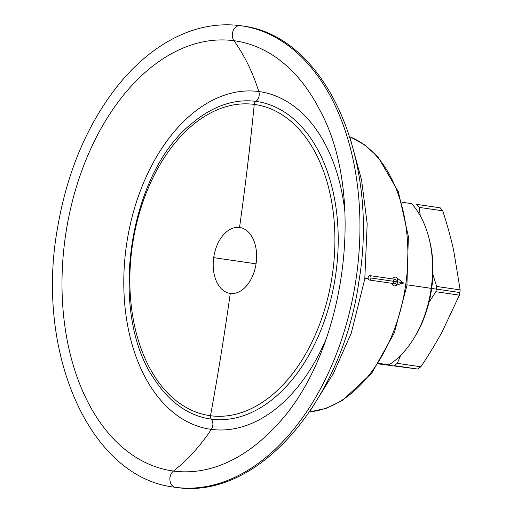 <?xml version="1.0" encoding="UTF-8"?>
<svg xmlns="http://www.w3.org/2000/svg" width="513" height="513" viewBox="0 0 513 513"><rect width="100%" height="100%" fill="white"/><g stroke="black" fill="none" stroke-linecap="round" stroke-linejoin="round"><path stroke-width="0.77" d="M396.344 277.495A4.437 2.854 98.3 0 1 397.62 281.874A4.437 2.854 -81.7 0 0 396.132 277.353A4.437 2.854 -81.7 0 0 392.663 278.944A4.437 2.854 98.3 0 1 396.344 277.495L403.205 282.727L397.62 281.874A4.437 2.854 98.3 0 1 395.132 285.773A4.437 2.854 98.3 0 1 392.022 283.336A4.437 2.854 -81.7 0 0 394.914 285.844A4.437 2.854 -81.7 0 0 397.62 281.874L403.205 282.727L395.132 285.773M369.225 280.002L394.471 283.695A2.219 1.43 -81.7 0 0 396.203 281.682L370.963 277.995A2.219 1.43 98.3 0 1 369.225 280.002A2.219 1.43 98.3 0 1 368.135 277.616A2.219 1.43 98.3 0 1 369.867 275.609A2.219 1.43 98.3 0 1 370.963 277.995L396.203 281.682A2.219 1.43 -81.7 0 0 395.113 279.303L369.867 275.609M393.381 281.271A2.219 1.43 98.3 0 1 395.113 279.303A2.219 1.43 98.3 0 1 396.203 281.682A2.219 1.43 98.3 0 1 394.484 283.695A2.219 1.43 98.3 0 1 393.375 281.31M368.135 277.616A2.219 1.43 -81.7 0 0 369.238 280.002A2.219 1.43 -81.7 0 0 370.963 277.995A2.219 1.43 -81.7 0 0 369.86 275.609A2.219 1.43 -81.7 0 0 368.135 277.616M320.054 110.584A217.3 139.677 -81.7 0 0 233.954 40.7A184.411 141.261 -82.5 0 1 258.789 91.545A7.4 5.669 -82.5 0 1 255.904 101.375A160.434 103.126 98.3 0 1 335.816 273.788A160.434 103.126 98.3 0 1 211.247 419.121A7.4 5.669 -82.5 0 1 211.305 429.381A170.585 109.647 -81.7 0 0 326.582 337.958A170.585 109.647 98.3 0 1 211.305 429.381A184.411 141.261 -82.5 0 1 173.471 471.056A8.881 6.804 97.5 0 0 169.957 480.521A8.881 6.804 97.5 0 0 175.478 487.331A233.107 149.841 98.3 0 1 174.183 487.151A233.107 149.841 -81.7 0 0 175.478 487.331A8.881 6.804 97.5 0 0 175.549 487.337A8.881 6.804 -82.5 0 1 175.478 487.331A233.107 149.841 -81.7 0 0 356.33 277.174A233.107 149.841 -81.7 0 0 241.661 25.842A233.107 149.841 98.3 0 1 356.33 277.174A233.107 149.841 98.3 0 1 175.478 487.331A8.881 6.804 -82.5 0 1 169.957 480.521A8.881 6.804 -82.5 0 1 173.471 471.056A217.3 139.677 -81.7 0 0 273.564 428.413M414.357 337.548L415.479 335.675A88.8 57.084 -81.7 0 0 431.67 288.441L431.221 288.338A92.507 59.463 98.3 0 1 414.357 337.548A92.507 59.463 98.3 0 1 388.944 364.852L378.684 363.351L388.944 364.852A92.507 59.463 -81.7 0 0 431.221 288.338L407.033 284.805L431.67 288.441A88.8 57.084 -81.7 0 0 429.464 240.078L428.926 237.968A92.507 59.463 98.3 0 1 431.221 288.338A92.507 59.463 -81.7 0 0 411.599 203.635A92.507 59.463 98.3 0 1 428.926 237.968M411.599 203.635L401.897 202.212L411.599 203.635M436.281 289.082L431.664 288.453L436.281 289.082A92.507 59.463 98.3 0 1 435.89 291.705A92.507 59.463 -81.7 0 0 436.281 289.082L459.821 292.525L436.281 289.082A92.507 59.463 -81.7 0 0 436.627 286.453A92.507 59.463 98.3 0 1 436.281 289.082M428.996 302.266L435.89 291.705L459.424 295.148A92.507 59.463 -81.7 0 0 459.821 292.525A92.507 59.463 -81.7 0 0 460.161 289.896A92.507 59.463 98.3 0 1 459.821 292.525A92.507 59.463 98.3 0 1 459.424 295.148L442.386 331.302C436.383 342.466 429.201 354.297 420.833 366.795A92.507 59.463 98.3 0 1 417.537 369.033L394.003 365.589A92.507 59.463 -81.7 0 0 397.299 363.351L400.704 355.323L397.299 363.351A92.507 59.463 98.3 0 1 394.003 365.589L417.537 369.033L391.797 365.654L417.537 369.033A92.507 59.463 -81.7 0 0 420.833 366.795L397.299 363.351L420.833 366.795C429.201 354.297 436.383 342.466 442.386 331.302L459.424 295.148L435.89 291.705L428.996 302.266M453.716 250.69L460.161 289.896L436.627 286.453L432.908 274.461L436.627 286.453L460.161 289.896L453.716 250.69C451.017 238.372 447.362 225.085 442.757 210.83C447.362 225.085 451.017 238.372 453.716 250.69M349.751 136.753A140.607 90.378 98.3 0 1 405.783 284.196A140.607 90.378 98.3 0 1 309.519 411.836A140.607 90.378 -81.7 0 0 405.783 284.196A140.607 90.378 -81.7 0 0 349.751 136.753M364.89 278.213L368.161 278.694L364.89 278.213M401.121 283.516L405.783 284.196L401.121 283.516M258.789 91.545A170.585 109.647 98.3 0 1 344.941 212.433A170.585 109.647 -81.7 0 0 258.789 91.545A170.585 109.647 -81.7 0 0 126.339 246.067A170.585 109.647 -81.7 0 0 211.305 429.381A7.4 5.669 97.5 0 0 211.247 419.121A160.434 103.126 -81.7 0 0 335.816 273.788A160.434 103.126 -81.7 0 0 255.904 101.375A3.7 2.834 97.5 0 0 254.256 104.402A157.202 101.048 98.3 0 1 332.559 273.339A157.202 101.048 98.3 0 1 210.503 415.742A3.7 2.834 97.5 0 0 211.247 419.121A3.7 2.834 -82.5 0 1 210.503 415.742A157.202 101.048 -81.7 0 0 332.559 273.339A157.202 101.048 -81.7 0 0 254.256 104.402A2327.058 1782.56 -82.5 0 1 239.539 227.464A33.3 21.405 98.3 0 1 256.128 263.252A33.3 21.405 98.3 0 1 230.273 293.417A2327.058 1782.56 -82.5 0 1 210.503 415.742A2327.058 1782.56 97.5 0 0 230.273 293.417A33.3 21.405 -81.7 0 0 256.128 263.252A33.3 21.405 -81.7 0 0 239.725 227.49A33.3 21.405 -81.7 0 0 239.539 227.464A33.3 21.405 -81.7 0 0 213.684 257.629A33.3 21.405 -81.7 0 0 230.087 293.391A33.3 21.405 -81.7 0 0 230.273 293.417A33.3 21.405 98.3 0 1 213.684 257.629L256.045 263.829L213.684 257.629A33.3 21.405 98.3 0 1 239.539 227.464A2327.058 1782.56 97.5 0 0 254.256 104.402A157.202 101.048 -81.7 0 0 132.2 246.804A157.202 101.048 -81.7 0 0 210.503 415.742A157.202 101.048 98.3 0 1 132.2 246.804A157.202 101.048 98.3 0 1 254.256 104.402A3.7 2.834 -82.5 0 1 255.904 101.375A160.434 103.126 -81.7 0 0 192.708 122.774A160.434 103.126 98.3 0 1 255.904 101.375A7.4 5.669 97.5 0 0 258.789 91.545A184.411 141.261 97.5 0 0 233.954 40.7A217.3 139.677 98.3 0 1 319.894 110.276C367.988 197.755 344.46 358.619 273.326 428.663A217.3 139.677 98.3 0 1 173.471 471.056A217.3 139.677 98.3 0 1 65.241 237.545A217.3 139.677 98.3 0 1 233.954 40.7A8.881 6.804 -82.5 0 1 233.171 30.652A8.881 6.804 -82.5 0 1 240.296 25.65A8.881 6.804 97.5 0 0 233.171 30.652A8.881 6.804 97.5 0 0 233.954 40.7A217.3 139.677 -81.7 0 0 65.241 237.545A217.3 139.677 -81.7 0 0 173.471 471.056A184.411 141.261 97.5 0 0 211.305 429.381A170.585 109.647 98.3 0 1 126.339 246.067A170.585 109.647 98.3 0 1 258.789 91.545M241.661 25.842A233.107 149.841 -81.7 0 0 240.366 25.663A8.881 6.804 97.5 0 0 240.296 25.65L241.661 25.842C325.864 35.615 379.71 158.735 358.953 281.118C342.312 401.583 257.468 500.56 175.549 487.337M192.51 122.94L192.708 122.774C128.147 172.81 107.525 313.821 155.048 380.261A160.434 103.126 -81.7 0 0 211.247 419.121A160.434 103.126 98.3 0 1 155.048 380.261L154.9 380.043M388.944 364.852L386.366 364.551L388.944 364.852M429.189 239.039A88.8 57.084 98.3 0 1 431.67 288.441A88.8 57.084 98.3 0 1 414.921 336.599M420.262 215.8L419.217 207.387A92.507 59.463 -81.7 0 0 416.659 204.373L440.199 207.816A92.507 59.463 98.3 0 1 442.757 210.83L419.217 207.387L420.262 215.8M378.35 363.871L391.797 365.654L378.35 363.871M416.659 204.373A92.507 59.463 98.3 0 1 419.217 207.387L442.757 210.83A92.507 59.463 -81.7 0 0 440.199 207.816L416.659 204.373M309.48 411.901L326.191 408.348L342.485 400.461L371.88 373.002L394.24 333.065L406.918 285.6L408.367 236.493L398.383 191.824L378.081 157.1L364.724 144.878L349.731 136.689M350.148 138.01L361.582 180.127L367.18 223.7L364.794 278.899L351.29 333.059L333.392 373.451L310.256 410.753M174.183 487.151C89.499 477.353 35.628 352.886 57.193 229.946C66.453 174.054 86.158 126.576 116.31 87.505C132.033 67.569 149.418 52.127 168.456 41.187C192.042 27.792 215.986 22.617 240.296 25.65"/></g></svg>
